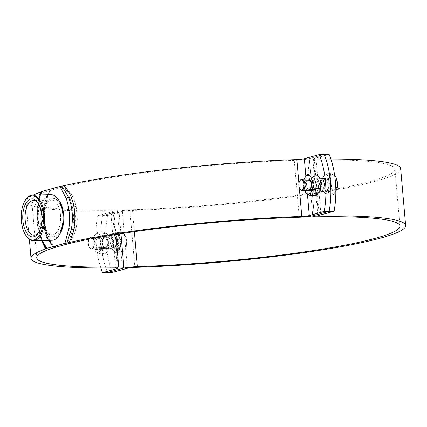 <?xml version="1.0" encoding="UTF-8"?>
<svg xmlns="http://www.w3.org/2000/svg" width="427" height="427" viewBox="0 0 427 427"><rect width="100%" height="100%" fill="white"/><g stroke="black" fill="none" stroke-linecap="round" stroke-linejoin="round"><path stroke-width="0.32" stroke-dasharray="2.13 1.6" d="M109.926 236.184A6.458 3.251 -91.4 0 0 107.257 243.064A6.458 3.251 -91.4 0 0 110.641 249.037A6.458 3.251 -91.4 0 0 111.047 248.978A6.458 3.251 -91.4 0 0 113.721 242.098A6.458 3.251 -91.4 0 0 110.331 236.126A6.458 3.251 -91.4 0 0 109.926 236.184A6.458 3.251 88.6 0 1 110.331 236.126A6.458 3.251 88.6 0 1 113.721 242.098A6.458 3.251 88.6 0 1 111.047 248.978A6.458 3.251 88.6 0 1 110.641 249.037A6.458 3.251 88.6 0 1 107.257 243.064A6.458 3.251 88.6 0 1 109.926 236.184M104.967 236.302A6.458 3.251 -91.4 0 0 102.293 243.182A6.458 3.251 -91.4 0 0 105.682 249.16A6.458 3.251 -91.4 0 0 106.088 249.096A6.458 3.251 -91.4 0 0 108.762 242.221A6.458 3.251 -91.4 0 0 105.373 236.243A6.458 3.251 -91.4 0 0 104.967 236.302M321.771 190.816A6.458 3.251 88.6 0 1 321.366 190.874A6.458 3.251 88.6 0 1 317.982 184.902A6.458 3.251 88.6 0 1 320.65 178.022A6.458 3.251 88.6 0 1 321.056 177.963A6.458 3.251 88.6 0 1 324.445 183.936A6.458 3.251 88.6 0 1 321.771 190.816A6.458 3.251 -91.4 0 0 324.445 183.936A6.458 3.251 -91.4 0 0 321.056 177.963A6.458 3.251 -91.4 0 0 320.65 178.022A6.458 3.251 -91.4 0 0 317.982 184.902A6.458 3.251 -91.4 0 0 321.366 190.874A6.458 3.251 -91.4 0 0 321.771 190.816M316.813 190.933A6.458 3.251 88.6 0 1 316.407 190.997A6.458 3.251 88.6 0 1 313.018 185.019A6.458 3.251 88.6 0 1 315.692 178.139A6.458 3.251 88.6 0 1 316.097 178.08A6.458 3.251 88.6 0 1 319.487 184.053A6.458 3.251 88.6 0 1 316.813 190.933M67.973 243.849C73.46 238.426 76.572 230.26 77.308 219.339L76.166 206.31C73.583 196.052 69.19 189.615 62.999 186.989A182.286 19.685 -5 0 1 294.283 160.381A11.481 1.238 175 0 0 309.303 158.588A11.481 1.238 175 0 0 307.782 159.351A11.481 1.238 175 0 0 312.948 159.933A182.286 19.685 -5 0 1 394.954 169.183A182.286 19.685 -5 0 1 132.445 209.758A11.481 1.238 175 0 0 117.425 211.552L102.56 215.651A57.415 28.881 -91.4 0 0 107.535 272.511A57.415 28.881 88.6 0 1 102.56 215.651L117.425 211.552A11.481 1.238 175 0 0 118.941 210.789A11.481 1.238 175 0 0 113.774 210.207A182.286 19.685 -5 0 1 31.769 200.957A182.286 19.685 -5 0 1 49.607 190.688C45.806 196.068 44.045 204.207 44.328 215.101L45.465 228.13C47.039 238.41 50.076 244.884 54.581 247.548M400.675 168.681A188.029 20.309 -5 0 1 129.893 210.532A5.743 0.619 175 0 0 122.384 211.429L107.524 215.534L97.602 215.774L112.466 211.669A5.743 0.619 175 0 0 113.224 211.29A5.743 0.619 175 0 0 110.641 210.997A188.029 20.309 -5 0 1 26.052 201.459A188.029 20.309 -5 0 1 33.226 195.054M37.944 205.568C36.823 216.959 37.768 227.676 40.784 237.722L45.161 247.382L42.759 242.653C40.549 236.937 39.097 229.998 38.414 221.843C37.421 211.194 38.281 199.276 41.088 191.84L37.944 205.568A2.872 0.753 7.7 0 0 37.544 205.878A2.872 0.753 7.7 0 0 37.907 206.326C36.551 216.959 37.437 226.983 40.565 236.403L42.177 240.497M309.303 158.588L324.162 154.489L309.303 158.588L314.277 215.448L309.303 158.588M62.999 186.989L60.426 187.592A30.141 15.164 88.6 0 1 73.305 213.153A30.141 15.164 88.6 0 1 65.4 244.452M56.284 246.966A30.141 15.164 88.6 0 1 43.405 221.405A30.141 15.164 88.6 0 1 51.309 190.106L60.426 187.592M51.309 190.106L49.607 190.688M100.847 267.964A57.415 28.881 88.6 0 1 97.602 215.774M40.565 194.877L37.907 206.326M55.409 247.249L51.715 244.639L44.792 227.714L43.703 215.256L48.315 193.234L50.434 190.389M61.616 187.304C67.626 189.716 71.891 196.212 74.399 206.78L75.488 219.243C74.896 230.516 71.928 238.821 66.591 244.164M42.033 241.602L38.024 218.491L39.748 194.899M51.715 244.639L51.715 244.639C41.803 234.839 40.005 206.252 48.315 193.234L47.659 194.45C46.068 198.491 45.209 201.512 45.097 203.519L44.413 215.139L43.703 215.256A31.577 15.884 -91.4 0 0 44.792 227.714A1.436 0.422 170.8 0 1 45.54 227.965C47.189 235.442 47.093 238.293 51.715 244.639M77.308 219.339L75.488 219.243A31.577 15.884 -91.4 0 0 74.399 206.78A1.436 0.374 -12.8 0 0 76.166 206.31M44.328 215.101L45.54 227.965A1.436 0.422 170.8 0 1 45.465 228.13M26.698 236.601A22.823 11.481 88.6 0 1 21.612 221.015A22.823 11.481 88.6 0 1 25.807 199.5M59.849 234.055A20.667 10.397 88.6 0 1 43.143 220.225A20.667 10.397 88.6 0 1 47.648 199.777A20.667 10.397 88.6 0 1 59.043 200.45M50.989 194.627A22.823 11.481 -91.4 0 0 40.218 220.567A22.823 11.481 -91.4 0 0 52.083 240.257M38.718 232.469A17.31 8.705 -91.4 0 0 39.188 231.818A17.31 8.705 -91.4 0 0 42.369 215.496A17.31 8.705 -91.4 0 0 38.515 203.679A17.31 8.705 -91.4 0 0 38.014 203.044M60.506 215.064A17.31 8.705 -91.4 0 0 51.507 200.13A17.31 8.705 -91.4 0 0 46.516 203.487A17.31 8.705 -91.4 0 0 43.34 219.804A17.31 8.705 -91.4 0 0 47.194 231.626A17.31 8.705 -91.4 0 0 52.34 234.738A17.31 8.705 -91.4 0 0 60.506 215.064M62.822 214.797A19.012 9.565 -91.4 0 0 47.461 202.078A19.012 9.565 -91.4 0 0 43.965 220.001A19.012 9.565 -91.4 0 0 48.203 232.987A19.012 9.565 -91.4 0 0 58.68 233.606A19.012 9.565 -91.4 0 0 62.822 214.797M114.89 236.067A6.458 3.251 88.6 0 1 115.295 236.003A6.458 3.251 88.6 0 1 118.679 241.981A6.458 3.251 88.6 0 1 116.011 248.861A6.458 3.251 88.6 0 1 115.605 248.92A6.458 3.251 88.6 0 1 112.216 242.947A6.458 3.251 88.6 0 1 114.89 236.067M326.735 190.698A6.458 3.251 -91.4 0 0 329.404 183.818A6.458 3.251 -91.4 0 0 326.02 177.84A6.458 3.251 -91.4 0 0 325.614 177.904A6.458 3.251 -91.4 0 0 322.94 184.779A6.458 3.251 -91.4 0 0 326.329 190.757A6.458 3.251 -91.4 0 0 326.735 190.698M107.524 215.534A57.415 28.881 -91.4 0 0 112.498 272.394M329.126 154.366L314.261 158.47A5.743 0.619 175 0 0 313.503 158.849A5.743 0.619 175 0 0 316.087 159.143A188.029 20.309 -5 0 1 330.856 159.036M126.643 240.833L125.623 236.579A9.33 4.692 88.6 0 1 126.648 241.025A9.33 4.692 88.6 0 1 126.435 245.819L126.648 240.86L121.038 240.999L120.11 245.968A9.33 4.692 88.6 0 1 116.507 251.695L113.844 252.432L119.448 252.298A10.766 5.418 88.6 0 1 119.437 252.288L113.828 252.421L110.358 243.945L115.968 243.812A10.766 5.418 88.6 0 1 115.963 243.78L110.358 243.918L112.216 233.969L117.82 233.836A10.766 5.418 88.6 0 1 117.831 233.82L112.226 233.953L114.89 233.217A9.33 4.692 88.6 0 1 115.471 233.131A9.33 4.692 88.6 0 1 119.298 236.729A9.33 4.692 88.6 0 1 120.11 245.968L119.181 250.943L124.785 250.809A10.766 5.418 88.6 0 1 124.775 250.825L119.17 250.959L116.507 251.695A9.33 4.692 88.6 0 1 115.92 251.786A9.33 4.692 88.6 0 1 112.093 248.183A9.33 4.692 88.6 0 1 111.287 238.944A9.33 4.692 88.6 0 1 114.89 233.217L117.553 232.48L123.163 232.347A10.766 5.418 88.6 0 1 123.173 232.357L117.564 232.491L119.298 236.729L121.033 240.967L126.643 240.833A10.766 5.418 88.6 0 1 126.643 240.849A10.766 5.418 88.6 0 1 126.648 240.86M114.639 233.222A9.33 4.692 88.6 0 1 115.226 233.137A9.33 4.692 88.6 0 1 120.115 241.767A9.33 4.692 88.6 0 1 116.256 251.7A9.33 4.692 88.6 0 1 115.674 251.791A9.33 4.692 88.6 0 1 110.78 243.16A9.33 4.692 88.6 0 1 114.639 233.222M90.77 237.359A5.743 2.888 88.6 0 1 91.127 237.305A5.743 2.888 88.6 0 1 94.137 242.616A5.743 2.888 88.6 0 1 91.762 248.727A5.743 2.888 88.6 0 1 91.405 248.781A5.743 2.888 88.6 0 1 89.697 247.751A5.743 2.888 88.6 0 1 89.473 238.415A5.743 2.888 88.6 0 1 90.77 237.359M114.954 236.777A5.743 2.888 88.6 0 1 115.311 236.723A5.743 2.888 88.6 0 1 118.322 242.034A5.743 2.888 88.6 0 1 115.947 248.151A5.743 2.888 88.6 0 1 115.589 248.204A5.743 2.888 88.6 0 1 112.573 242.894A5.743 2.888 88.6 0 1 114.954 236.777M90.209 238.085A5.023 2.525 88.6 0 1 93.139 242.371A5.023 2.525 88.6 0 1 91.079 248.034A5.023 2.525 88.6 0 1 89.275 247.174A5.023 2.525 88.6 0 1 89.078 239.008A5.023 2.525 88.6 0 1 90.209 238.085M124.785 250.809L126.435 245.819A9.33 4.692 88.6 0 1 122.832 251.546L124.775 250.825M119.448 252.298L122.832 251.546A9.33 4.692 88.6 0 1 118.418 248.028L119.437 252.288M115.968 243.812L118.418 248.028A9.33 4.692 88.6 0 1 117.612 238.789L115.963 243.78M117.82 233.836L117.612 238.789A9.33 4.692 88.6 0 1 121.215 233.067L117.831 233.82M123.163 232.347L121.215 233.067A9.33 4.692 88.6 0 1 125.623 236.579L123.173 232.357M334.741 175.785L334.111 175.321A9.33 4.692 88.6 0 1 336.177 178.016A9.33 4.692 88.6 0 1 337.319 182.356A9.33 4.692 88.6 0 1 335.953 191.179A9.33 4.692 88.6 0 1 331.379 192.961L333.247 194.728L327.637 194.861L322.465 191.371L328.075 191.232A10.766 5.418 88.6 0 1 328.064 191.216L322.454 191.349L321.232 180.808L326.842 180.674A10.766 5.418 88.6 0 1 326.847 180.648L321.237 180.781L323.212 177.258A9.33 4.692 88.6 0 1 326.196 174.969A9.33 4.692 88.6 0 1 327.792 175.47A9.33 4.692 88.6 0 1 330.994 182.51A9.33 4.692 88.6 0 1 329.628 191.328L327.653 194.856L333.263 194.723A10.766 5.418 88.6 0 1 333.247 194.728M322.967 177.264A9.33 4.692 88.6 0 1 325.95 174.974A9.33 4.692 88.6 0 1 330.498 180.979A9.33 4.692 88.6 0 1 329.382 191.339A9.33 4.692 88.6 0 1 326.399 193.628A9.33 4.692 88.6 0 1 321.846 187.618A9.33 4.692 88.6 0 1 322.967 177.264M300.421 189.588A5.743 2.888 88.6 0 1 300.016 180.552A5.743 2.888 88.6 0 1 300.197 180.253M324.2 179.97A5.743 2.888 88.6 0 1 326.036 178.561A5.743 2.888 88.6 0 1 328.838 182.254A5.743 2.888 88.6 0 1 328.149 188.627A5.743 2.888 88.6 0 1 326.313 190.042A5.743 2.888 88.6 0 1 323.511 186.343A5.743 2.888 88.6 0 1 324.2 179.97M330.375 177.216A10.766 5.418 88.6 0 1 330.386 177.237L331.608 187.779A10.766 5.418 88.6 0 1 331.603 187.805L329.628 191.328A9.33 4.692 88.6 0 1 326.644 193.623A9.33 4.692 88.6 0 1 325.054 193.116A9.33 4.692 88.6 0 1 321.846 186.076A9.33 4.692 88.6 0 1 323.212 177.258L325.187 173.73A10.766 5.418 88.6 0 1 325.203 173.725L330.375 177.216L334.923 177.109M334.928 177.13L330.386 177.237M325.187 173.73L330.797 173.597A10.766 5.418 88.6 0 1 330.813 173.592L325.203 173.725M331.608 187.779L335.787 187.677M335.793 187.704L331.603 187.805M333.263 194.723L335.953 191.179M328.075 191.232L331.379 192.961A9.33 4.692 88.6 0 1 328.171 185.926L328.064 191.216M326.842 180.674L328.171 185.926A9.33 4.692 88.6 0 1 329.537 177.104L326.847 180.648M330.797 173.597L329.537 177.104A9.33 4.692 88.6 0 1 334.111 175.321L330.813 173.592M96.966 237.172A5.775 2.909 -91.4 0 0 94.602 243.684A5.775 2.909 -91.4 0 0 97.97 248.615A5.775 2.909 -91.4 0 0 99.272 247.548A5.775 2.909 -91.4 0 0 99.048 238.159A5.775 2.909 -91.4 0 0 96.966 237.172M97.82 238.042A4.878 2.455 -91.4 0 0 95.797 243.241A4.878 2.455 -91.4 0 0 98.359 247.756A4.878 2.455 -91.4 0 0 98.664 247.708A4.878 2.455 -91.4 0 0 99.763 246.806A4.878 2.455 -91.4 0 0 99.576 238.874A4.878 2.455 -91.4 0 0 98.125 237.999A4.878 2.455 -91.4 0 0 97.82 238.042M104.332 237.887A4.878 2.455 -91.4 0 0 103.227 238.789A4.878 2.455 -91.4 0 0 103.419 246.721A4.878 2.455 -91.4 0 0 104.871 247.596A4.878 2.455 -91.4 0 0 105.175 247.553A4.878 2.455 -91.4 0 0 107.193 242.355A4.878 2.455 -91.4 0 0 104.636 237.839A4.878 2.455 -91.4 0 0 104.332 237.887M105.026 236.98A5.775 2.909 -91.4 0 0 103.724 238.047A5.775 2.909 -91.4 0 0 103.948 247.436A5.775 2.909 -91.4 0 0 106.029 248.423A5.775 2.909 -91.4 0 0 108.394 241.912A5.775 2.909 -91.4 0 0 105.026 236.98M100.478 250.259A9.33 4.692 88.6 0 1 98.274 252.133A9.33 4.692 88.6 0 1 95.851 251.535L99.123 253.547L100.478 250.259L103.281 246.934L102.096 241.618L102.347 236.264L99.08 234.252L97.255 232.208L94.452 235.533L93.091 238.821L92.84 244.169L94.025 249.491L95.851 251.535A9.33 4.692 88.6 0 1 92.84 244.169A9.33 4.692 88.6 0 1 94.452 235.533A9.33 4.692 88.6 0 1 99.08 234.252A9.33 4.692 88.6 0 1 102.096 241.618A9.33 4.692 -91.4 0 1 100.478 250.259M100.649 249.331L100.9 243.977L99.715 238.661L102.512 235.336L103.873 232.048L107.14 234.06L108.97 236.104L110.155 241.426L109.904 246.774L108.543 250.062A9.33 4.692 88.6 0 1 106.334 251.941A9.33 4.692 88.6 0 1 103.916 251.343L100.649 249.331L94.025 249.491M105.741 253.387L103.916 251.343A9.33 4.692 88.6 0 1 100.9 243.977A9.33 4.692 88.6 0 1 102.512 235.336A9.33 4.692 88.6 0 1 107.14 234.06A9.33 4.692 88.6 0 1 110.155 241.426A9.33 4.692 -91.4 0 1 108.543 250.062L105.741 253.387L99.123 253.547M109.904 246.774L103.281 246.934M99.715 238.661L93.091 238.821M103.873 232.048L97.255 232.208M108.97 236.104L102.347 236.264M307.728 178.998A5.775 2.909 -91.4 0 0 307.691 179.009A5.775 2.909 -91.4 0 0 305.289 184.843A5.775 2.909 -91.4 0 0 308.006 190.479M308.545 179.879A4.878 2.455 -91.4 0 0 306.522 185.078A4.878 2.455 -91.4 0 0 309.084 189.593A4.878 2.455 -91.4 0 0 309.388 189.545A4.878 2.455 -91.4 0 0 310.488 188.643A4.878 2.455 -91.4 0 0 310.301 180.712A4.878 2.455 -91.4 0 0 308.849 179.831A4.878 2.455 -91.4 0 0 308.545 179.879M315.057 179.724A4.878 2.455 -91.4 0 0 313.952 180.621A4.878 2.455 -91.4 0 0 314.144 188.558A4.878 2.455 -91.4 0 0 315.596 189.433A4.878 2.455 -91.4 0 0 315.9 189.391A4.878 2.455 -91.4 0 0 317.918 184.192A4.878 2.455 -91.4 0 0 315.361 179.676A4.878 2.455 -91.4 0 0 315.057 179.724M315.75 178.817A5.775 2.909 -91.4 0 0 314.448 179.884A5.775 2.909 -91.4 0 0 314.672 189.273A5.775 2.909 -91.4 0 0 316.754 190.261A5.775 2.909 -91.4 0 0 319.118 183.749A5.775 2.909 -91.4 0 0 315.75 178.817M311.374 191.168L311.625 185.814L310.44 180.498L313.237 177.173A9.33 4.692 88.6 0 1 317.864 175.897A9.33 4.692 88.6 0 1 320.88 183.258A9.33 4.692 -91.4 0 1 319.268 191.899A9.33 4.692 88.6 0 1 317.058 193.778A9.33 4.692 88.6 0 1 314.64 193.18L311.374 191.168L304.75 191.328M316.466 195.224L314.64 193.18A9.33 4.692 88.6 0 1 311.625 185.814A9.33 4.692 88.6 0 1 313.237 177.173L314.598 173.885M310.44 180.498L303.816 180.658L303.565 186.007L304.499 190.565M304.302 179.084L303.816 180.658M304.632 190.559A9.33 4.692 88.6 0 1 303.565 186.007A9.33 4.692 88.6 0 1 304.355 179.078M117.425 211.552L122.4 268.412L117.425 211.552M112.466 211.669L117.382 267.905M305.887 176.356L307.429 193.991M294.283 160.381L299.258 217.242M298.921 183.477L299.279 187.565M113.774 210.207L115.898 234.471M110.641 210.997L115.616 267.857M40.784 237.722A2.872 1.324 -18.9 0 1 40.33 237.273L40.33 237.273A2.872 1.324 -18.9 0 1 40.565 236.403M122.384 211.429L127.358 268.289M314.261 158.47L319.236 215.331M132.445 209.758L134.361 231.669M312.948 159.933L317.923 216.793M316.087 159.143L320.96 214.856M129.893 210.532L134.868 267.393M105.682 249.16L115.605 248.92M316.407 190.997L326.329 190.757M118.941 210.789L120.942 233.67M113.224 211.29L118.199 268.151M31.769 200.957L36.743 257.817M26.052 201.459L29.362 239.312M39.994 194.893L37.544 205.878C36.13 216.964 37.058 227.426 40.33 237.273L41.558 240.508M316.097 178.08L326.02 177.84M105.373 236.243L115.295 236.003M38.515 203.679L37.507 202.318M51.507 200.13L33.37 200.567M46.516 203.487L47.461 202.078M47.194 231.626L48.203 232.987M52.34 234.738L34.203 235.17M39.188 231.818L38.249 233.222M394.954 169.183L399.928 226.043M307.782 159.351L312.724 215.811M313.503 158.849L318.478 215.71M91.127 237.305L115.311 236.723M89.275 247.174L89.697 247.751M89.078 239.008L89.473 238.415M91.405 248.781L115.589 248.204M308.379 178.982L326.036 178.561M308.652 190.463L326.313 190.042M104.871 247.596L98.359 247.756M103.419 246.721L103.948 247.436M103.227 238.789L103.724 238.047M104.636 237.839L98.125 237.999M99.576 238.874L99.048 238.159M99.763 246.806L99.272 247.548M315.596 189.433L309.084 189.593M314.144 188.558L314.672 189.273M313.952 180.621L314.448 179.884M315.361 179.676L308.849 179.831M310.301 180.712L309.772 179.997M310.488 188.643L309.997 189.385"/><path stroke-width="0.64" d="M33.226 195.054A188.029 20.309 -5 0 1 40.533 192.15L41.889 191.456L59.929 186.476L63.831 185.724A188.029 20.309 -5 0 1 296.834 159.607A5.743 0.619 175 0 0 304.339 158.711L319.204 154.606L324.162 154.489A57.415 28.881 88.6 0 1 329.142 211.349L314.277 215.448A11.481 1.238 175 0 0 312.756 216.211A11.481 1.238 175 0 0 317.923 216.793A182.286 19.685 -5 0 1 399.928 226.043A182.286 19.685 -5 0 1 137.419 266.619A11.481 1.238 175 0 0 122.4 268.412A11.481 1.238 175 0 0 123.915 267.649A11.481 1.238 175 0 0 118.749 267.067A182.286 19.685 -5 0 1 36.743 257.817A182.286 19.685 -5 0 1 54.581 247.548L67.973 243.849A182.286 19.685 -5 0 1 299.258 217.242A11.481 1.238 175 0 0 314.277 215.448L329.142 211.349A57.415 28.881 -91.4 0 0 324.162 154.489L329.126 154.366A57.415 28.881 88.6 0 1 334.101 211.226L319.236 215.331A5.743 0.619 175 0 0 318.478 215.71A5.743 0.619 175 0 0 321.061 216.003A188.029 20.309 -5 0 1 405.65 225.541A188.029 20.309 -5 0 1 134.868 267.393A5.743 0.619 175 0 0 127.358 268.289L112.498 272.394L107.535 272.511L122.4 268.412L107.535 272.511L102.576 272.634L117.441 268.53A5.743 0.619 175 0 0 118.199 268.151A5.743 0.619 175 0 0 115.616 267.857A188.029 20.309 -5 0 1 31.027 258.319A188.029 20.309 -5 0 1 45.508 249.01L42.033 241.602M334.101 211.226L324.178 211.466A57.415 28.881 -91.4 0 0 319.204 154.606M63.831 185.724C76.097 197.012 78.691 226.337 68.806 242.584A188.029 20.309 -5 0 1 301.809 216.468A5.743 0.619 175 0 0 309.313 215.571L324.178 211.466M68.806 242.584L64.904 243.337L46.863 248.317L45.508 249.01M41.093 191.819L39.994 194.893M102.576 272.634A57.415 28.881 88.6 0 1 100.847 267.964M41.889 191.456L40.565 194.877M42.177 240.497L46.863 248.317M64.904 243.337L68.88 228.472C70.231 217.85 69.361 207.858 66.26 198.496L59.929 186.476M39.748 194.899L40.533 192.15M61.84 186.092L68.539 197.125C72.43 207.084 73.364 217.765 71.346 229.166L66.815 242.952M46.068 248.679L41.558 240.508M21.35 220.93A22.103 11.118 -91.4 0 0 26.271 236.024A22.103 11.118 -91.4 0 0 38.462 236.75A22.103 11.118 -91.4 0 0 43.276 214.877A22.103 11.118 -91.4 0 0 25.412 200.092A22.103 11.118 -91.4 0 0 21.35 220.93M25.412 200.092L25.807 199.5A22.823 11.481 88.6 0 1 32.388 195.075A22.823 11.481 88.6 0 1 44.253 214.765A22.823 11.481 88.6 0 1 33.482 240.705A22.823 11.481 88.6 0 1 26.698 236.601L26.271 236.024M57.773 198.731L59.043 200.45A20.667 10.397 88.6 0 1 63.644 214.567A20.667 10.397 88.6 0 1 59.849 234.055L58.659 235.832A22.823 11.481 -91.4 0 0 62.854 214.317A22.823 11.481 -91.4 0 0 57.773 198.731A22.823 11.481 -91.4 0 0 50.989 194.627L32.388 195.075M33.482 240.705L52.083 240.257A22.823 11.481 -91.4 0 0 58.659 235.832M41.745 215.299A19.012 9.565 -91.4 0 0 37.507 202.318A19.012 9.565 -91.4 0 0 27.029 201.693A19.012 9.565 -91.4 0 0 22.882 220.508A19.012 9.565 -91.4 0 0 38.249 233.222A19.012 9.565 -91.4 0 0 41.745 215.299M38.014 203.044A17.31 8.705 -91.4 0 0 33.37 200.567A17.31 8.705 -91.4 0 0 25.198 220.236A17.31 8.705 -91.4 0 0 34.203 235.17A17.31 8.705 -91.4 0 0 38.718 232.469M330.856 159.036A188.029 20.309 -5 0 1 400.675 168.681L405.65 225.541M335.787 187.677L337.218 187.645L337.319 182.356L335.996 177.104A10.766 5.418 88.6 0 1 335.996 177.104L334.928 177.13M299.802 180.845L300.197 180.253A5.743 2.888 88.6 0 1 301.852 179.143A5.743 2.888 88.6 0 1 304.654 182.836A5.743 2.888 88.6 0 1 303.965 189.209A5.743 2.888 88.6 0 1 302.129 190.618A5.743 2.888 88.6 0 1 300.421 189.588L300 189.012A5.023 2.525 88.6 0 1 299.642 181.107A5.023 2.525 88.6 0 1 299.802 180.845A5.023 2.525 88.6 0 1 303.287 181.758A5.023 2.525 88.6 0 1 303.101 188.686A5.023 2.525 88.6 0 1 300 189.012M334.923 177.109L335.985 177.082A10.766 5.418 88.6 0 1 335.99 177.093M337.218 187.645A10.766 5.418 88.6 0 1 337.213 187.672L335.793 187.704M335.953 191.179L337.213 187.672M335.985 177.082L334.741 175.785M308.006 190.479A5.775 2.909 -91.4 0 0 308.694 190.453A5.775 2.909 -91.4 0 0 309.997 189.385A5.775 2.909 -91.4 0 0 309.772 179.997A5.775 2.909 -91.4 0 0 307.728 178.998M304.355 179.078A9.33 4.692 88.6 0 1 305.177 177.365A9.33 4.692 88.6 0 1 309.805 176.089A9.33 4.692 88.6 0 1 312.82 183.455A9.33 4.692 -91.4 0 1 311.203 192.097A9.33 4.692 88.6 0 1 308.999 193.97A9.33 4.692 88.6 0 1 306.575 193.372L309.847 195.385L311.203 192.097L314.005 188.771L312.82 183.455L313.071 178.102L309.805 176.089L307.979 174.045L305.177 177.365L304.302 179.084M307.979 174.045L314.598 173.885L317.864 175.897L319.695 177.942L320.88 183.258L320.629 188.611L319.268 191.899L316.466 195.224L309.847 195.385M320.629 188.611L314.005 188.771M304.499 190.565L306.575 193.372A9.33 4.692 88.6 0 1 304.632 190.559M319.695 177.942L313.071 178.102M117.382 267.905L117.441 268.53M304.339 158.711L305.887 176.356M307.429 193.991L309.313 215.571M296.834 159.607L298.921 183.477M299.279 187.565L301.809 216.468M115.898 234.471L118.749 267.067M68.88 228.472A2.872 0.753 7.7 0 0 71.346 229.166M66.26 198.496A2.872 1.313 -18.8 0 1 68.539 197.125M134.361 231.669L137.419 266.619M320.96 214.856L321.061 216.003M120.942 233.67L123.915 267.649M29.362 239.312L31.027 258.319M312.724 215.811L312.756 216.211M301.852 179.143L308.379 178.982M302.129 190.618L308.652 190.463"/></g></svg>
